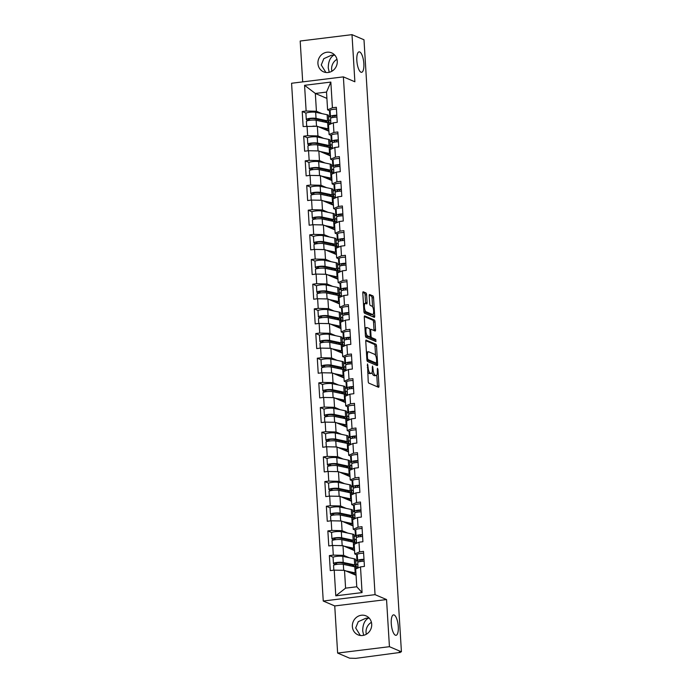 <?xml version="1.0" encoding="UTF-8"?>
<svg xmlns="http://www.w3.org/2000/svg" width="693" height="693" viewBox="0 0 693 693"><rect width="100%" height="100%" fill="white"/><g stroke="black" fill="none" stroke-linecap="round" stroke-linejoin="round"><path stroke-width="1.04" d="M369.282 618.217L368.252 618.165C364.579 620.426 362.734 624.696 362.716 630.968L363.678 635.299M394.161 614.977A10.3 3.352 -97 0 1 398.206 625.64A10.3 3.352 -97 0 1 396.032 635.316A10.3 3.352 -97 0 1 395.4 635.212A10.3 3.352 -97 0 1 391.346 624.549A10.3 3.352 -97 0 1 393.52 614.873A10.3 3.352 -97 0 1 394.161 614.977M334.849 55.206L333.818 55.154C330.145 57.415 328.291 61.686 328.274 67.957L329.244 72.289M359.719 51.966A10.3 3.352 -97 0 1 363.773 62.63A10.3 3.352 -97 0 1 361.599 72.306A10.3 3.352 -97 0 1 360.958 72.202A10.3 3.352 -97 0 1 356.912 61.538A10.3 3.352 -97 0 1 359.087 51.862A10.3 3.352 -97 0 1 359.719 51.966M367.507 363.946L368.208 381.367A1.577 0.511 83 0 0 368.841 383.142L378.517 387.274A1.577 0.511 83 0 0 378.612 387.292A1.577 0.511 83 0 0 378.958 385.949L377.954 369.456L377.442 368.2L377.33 371.266A5.059 1.646 83 0 1 376.23 375.554A5.059 1.646 83 0 1 375.909 375.502L375.104 375.164A5.059 1.646 83 0 1 373.085 369.456L372.505 366.077L372.332 369.135A5.059 1.646 83 0 1 371.231 373.423A5.059 1.646 83 0 1 370.911 373.371L370.105 373.025A5.059 1.646 83 0 1 368.087 367.325L367.507 363.946M325.909 72.47L321.266 64.969L323.804 58.671L331.384 55.275L334.572 54.903M337.257 61.166A10.3 9.572 113.1 0 1 323.553 71.829A10.3 9.572 113.1 0 1 317.931 63.539A10.3 9.572 113.1 0 1 331.635 52.876A10.3 9.572 113.1 0 1 337.257 61.166M360.343 635.481L355.7 627.979L358.246 621.682L365.817 618.286L369.005 617.913M371.699 624.176A10.3 9.572 113.1 0 1 357.986 634.84A10.3 9.572 113.1 0 1 352.365 626.55A10.3 9.572 113.1 0 1 366.069 615.886A10.3 9.572 113.1 0 1 371.699 624.176M331.895 71.232A10.3 9.572 113.1 0 1 331.618 69.387A10.3 9.572 113.1 0 1 336.98 59.312M366.328 634.242A10.3 9.572 113.1 0 1 366.051 632.397A10.3 9.572 113.1 0 1 371.413 622.331M366.597 294.733A1.577 0.511 83 0 0 365.965 292.948L363.253 291.788A1.577 0.511 83 0 0 363.158 291.77A1.577 0.511 83 0 0 362.811 293.113L363.929 311.434A1.577 0.511 83 0 0 364.561 313.21L374.237 317.342A1.577 0.511 83 0 0 374.333 317.359A1.577 0.511 83 0 0 374.679 316.017L373.562 297.704A1.577 0.511 83 0 0 372.929 295.92L369.646 294.516A1.577 0.511 83 0 0 369.551 294.508A1.577 0.511 83 0 0 369.204 295.842L369.69 303.681A1.577 0.511 83 0 0 370.322 305.466L371.942 306.159A4.227 1.377 83 0 1 373.605 310.533A4.227 1.377 83 0 1 372.713 314.501A4.227 1.377 83 0 1 372.453 314.466L366.086 311.746A4.227 1.377 83 0 1 364.423 307.371A4.227 1.377 83 0 1 365.315 303.395A4.227 1.377 83 0 1 365.575 303.439L366.64 303.889A1.577 0.511 83 0 0 366.736 303.906A1.577 0.511 83 0 0 367.082 302.572L366.597 294.733L365.09 294.915A1.577 0.511 83 0 0 364.457 293.13L362.829 292.437M386.547 599.558L334.745 605.942L337.63 653.066L389.431 646.69L386.547 599.558L375.052 594.655L343.381 76.871L354.877 81.783L352.001 34.65L363.99 39.77L401.42 651.801L399.159 652.087L400.034 652.46L400.008 651.983M389.431 646.69L401.42 651.801M366.207 340.064A1.577 0.511 83 0 0 366.112 340.055A1.577 0.511 83 0 0 365.765 341.389L366.883 359.71A1.577 0.511 83 0 0 367.515 361.486L377.191 365.618A1.577 0.511 83 0 0 377.287 365.635A1.577 0.511 83 0 0 377.633 364.293L376.516 345.98A1.577 0.511 83 0 0 375.883 344.196L366.017 340.09M365.41 335.568L364.284 317.255A1.577 0.511 83 0 1 364.631 315.913A1.577 0.511 83 0 1 364.735 315.93L374.402 320.053A1.577 0.511 83 0 1 375.034 321.838L375.519 329.677A1.577 0.511 83 0 1 375.173 331.02A1.577 0.511 83 0 1 375.078 331.003L371.153 329.331A1.577 0.511 83 0 0 371.05 329.314A1.577 0.511 83 0 0 370.712 330.648L371.024 335.854A1.577 0.511 83 0 0 371.656 337.63L375.745 339.379L375.944 341.562L366.043 337.352A1.577 0.511 83 0 1 365.41 335.568M330.63 119.439L330.726 123.371M332.146 144.109L332.242 148.042M333.654 168.78L333.749 172.713M335.161 193.451L335.256 197.384M336.668 218.122L336.763 222.055M338.175 242.793L338.271 246.725M339.691 267.472L339.787 271.396M341.199 292.143L341.294 296.067M342.706 316.814L342.801 320.738M344.213 341.484L344.308 345.409M345.72 366.155L345.816 370.079M347.236 390.826L347.332 394.75M348.744 415.497L348.839 419.421M350.251 440.168L350.346 444.092M351.758 464.838L351.853 468.763M353.265 489.509L353.361 493.442M354.773 514.18L354.868 518.113M356.289 538.851L356.384 542.784M375.052 594.655L323.25 601.03L291.58 83.255L343.381 76.871M306.072 113.15L302.209 111.504L303.127 126.524L317.342 126.282L328.906 131.211M302.209 111.504L306.133 111.019L304.565 85.317L330.838 82.077L332.415 107.779L336.339 107.294L337.257 122.323L333.333 122.808L333.922 132.45L337.846 131.965L338.773 146.994L334.84 147.479L335.429 157.12L339.362 156.635L340.28 171.665L336.348 172.15L336.945 181.791L340.869 181.306L341.788 196.336L337.863 196.821L338.453 206.462L342.377 205.986L343.295 221.006L339.371 221.491L339.96 231.133L343.884 230.656L344.802 245.677L340.878 246.162L341.467 255.804L345.391 255.327L346.309 270.348L342.385 270.833L342.974 280.483L346.907 279.998L347.825 295.019L343.893 295.504L344.482 305.154L348.414 304.669L349.333 319.69L345.409 320.175L345.998 329.825L349.922 329.34L350.84 344.36L346.916 344.845L347.505 354.495L351.429 354.01L352.347 369.031L348.423 369.516L349.012 379.166L352.936 378.681L353.854 393.702L349.93 394.187L350.519 403.837L354.452 403.352L355.37 418.373L351.438 418.858L352.027 428.508L355.959 428.023L356.878 443.044L352.954 443.529L353.543 453.179L357.467 452.694L358.385 467.714L354.461 468.199L355.05 477.849L358.974 477.364L359.892 492.394L355.968 492.87L356.557 502.52L360.481 502.035L361.399 517.065L357.475 517.541L358.064 527.191L361.997 526.706L362.915 541.735L358.983 542.212L359.572 551.862L363.504 551.377L364.423 566.406L360.499 566.891L362.067 592.584L335.784 595.824L334.217 570.122L344.508 570.365L356.063 575.294M333.229 557.233L329.366 555.587L330.284 570.608L334.217 570.122M329.366 555.587L333.298 555.102L332.709 545.452L342.992 545.694L354.556 550.623M331.722 532.562L327.858 530.907L328.777 545.937L332.709 545.452M327.858 530.907L331.782 530.431L331.193 520.781L341.484 521.015L353.049 525.952M330.214 507.891L326.351 506.236L327.269 521.266L331.193 520.781M326.351 506.236L330.275 505.76L329.686 496.11L339.977 496.344L351.542 501.282M328.707 483.22L324.844 481.566L325.762 496.595L329.686 496.11M324.844 481.566L328.768 481.089L328.179 471.439L338.47 471.673L350.034 476.611M327.191 458.549L323.336 456.895L324.255 471.924L328.179 471.439M323.336 456.895L327.261 456.41L326.672 446.768L336.963 447.002L348.518 451.94M325.684 433.879L321.821 432.224L322.739 447.254L326.672 446.768M321.821 432.224L325.753 431.739L325.164 422.098L335.447 422.332L347.011 427.269M324.177 409.199L320.313 407.553L321.231 422.583L325.164 422.098M320.313 407.553L324.237 407.068L323.648 397.427L333.939 397.661L345.504 402.598M322.669 384.528L318.806 382.882L319.724 397.912L323.648 397.427M318.806 382.882L322.73 382.397L322.141 372.756L332.432 372.99L343.997 377.928M321.162 359.858L317.299 358.212L318.217 373.232L322.141 372.756M317.299 358.212L321.223 357.727L320.634 348.085L330.925 348.319L342.489 353.257M319.646 335.187L315.791 333.541L316.71 348.562L320.634 348.085M315.791 333.541L319.716 333.056L319.126 323.414L329.418 323.648L340.973 328.586M318.139 310.516L314.276 308.87L315.194 323.891L319.126 323.414M314.276 308.87L318.208 308.385L317.619 298.735L327.902 298.978L339.466 303.915M316.632 285.845L312.768 284.199L313.686 299.22L317.619 298.735M312.768 284.199L316.701 283.714L316.103 274.064L326.394 274.307L337.959 279.244M315.124 261.174L311.261 259.529L312.179 274.549L316.103 274.064M311.261 259.529L315.185 259.043L314.596 249.393L324.887 249.636L336.451 254.565M313.617 236.504L309.754 234.858L310.672 249.878L314.596 249.393M309.754 234.858L313.678 234.373L313.089 224.723L323.38 224.965L334.944 229.894M312.101 211.833L308.246 210.187L309.165 225.208L313.089 224.723M308.246 210.187L312.171 209.702L311.581 200.052L321.873 200.294L333.428 205.223M310.594 187.162L306.73 185.516L307.649 200.537L311.581 200.052M306.73 185.516L310.663 185.031L310.074 175.381L320.357 175.624L331.921 180.552M309.087 162.491L305.223 160.845L306.141 175.866L310.074 175.381M305.223 160.845L309.156 160.36L308.558 150.71L318.849 150.953L330.414 155.882M307.579 137.82L303.716 136.174L304.634 151.195L308.558 150.71M303.716 136.174L307.64 135.689L307.051 126.039M331.626 135.62L329.106 134.546L328.517 124.905L333.333 122.808M317.342 126.282L317.931 135.923L323.553 138.323M330.007 141.077L331.349 141.649L330.959 135.343M332.198 141.545L331.349 141.649M329.106 134.546L333.922 132.45M307.64 135.689L317.931 135.923M333.134 160.291L330.622 159.217L330.024 149.575L334.84 147.479M318.849 150.953L319.438 160.594L325.06 162.994M331.523 165.748L332.857 166.32L332.467 160.014M333.705 166.216L332.857 166.32M330.622 159.217L335.429 157.12M309.156 160.36L319.438 160.594M334.641 184.962L332.129 183.896L331.54 174.246L336.348 172.15M320.357 175.624L320.954 185.265L326.568 187.664M333.03 190.419L334.364 190.991L333.983 184.684M335.213 190.887L334.364 190.991M332.129 183.896L336.945 181.791M310.663 185.031L320.954 185.265M336.148 209.632L333.636 208.567L333.047 198.917L337.863 196.821M321.873 200.294L322.462 209.936L328.075 212.335M334.537 215.09L335.871 215.662L335.49 209.355M336.72 215.558L335.871 215.662M333.636 208.567L338.453 206.462M312.171 209.702L322.462 209.936M337.656 234.303L335.143 233.238L334.554 223.588L339.371 221.491M323.38 224.965L323.969 234.615L329.582 237.006M336.044 239.761L337.387 240.332L336.997 234.026M338.236 240.228L337.387 240.332M335.143 233.238L339.96 231.133M313.678 234.373L323.969 234.615M339.172 258.983L336.651 257.909L336.062 248.259L340.878 246.162M324.887 249.636L325.476 259.286L331.098 261.677M337.552 264.44L338.894 265.003L338.505 258.697M339.743 264.899L338.894 265.003M336.651 257.909L341.467 255.804M315.185 259.043L325.476 259.286M340.679 283.654L338.167 282.579L337.569 272.929L342.385 270.833M326.394 274.307L326.983 283.957L332.605 286.348M339.068 289.111L340.402 289.674L340.012 283.368M341.251 289.57L340.402 289.674M338.167 282.579L342.974 280.483M316.701 283.714L326.983 283.957M342.186 308.324L339.674 307.25L339.085 297.6L343.893 295.504M327.902 298.978L328.499 308.628L334.113 311.018M340.575 313.782L341.909 314.353L341.528 308.038M342.758 314.241L341.909 314.353M339.674 307.25L344.482 305.154M318.208 308.385L328.499 308.628M343.693 332.995L341.181 331.921L340.592 322.271L345.409 320.175M329.418 323.648L330.007 333.298L335.62 335.689M342.082 338.453L343.416 339.024L343.035 332.709M344.265 338.912L343.416 339.024M341.181 331.921L345.998 329.825M319.716 333.056L330.007 333.298M345.201 357.666L342.689 356.592L342.099 346.942L346.916 344.845M330.925 348.319L331.514 357.969L337.127 360.369M343.589 363.123L344.923 363.695L344.542 357.38M345.781 363.591L344.923 363.695M342.689 356.592L347.505 354.495M321.223 357.727L331.514 357.969M346.717 382.337L344.196 381.263L343.607 371.613L348.423 369.516M332.432 372.99L333.021 382.64L338.643 385.039M345.097 387.794L346.439 388.366L346.05 382.051M347.288 388.262L346.439 388.366M344.196 381.263L349.012 379.166M322.73 382.397L333.021 382.64M348.224 407.008L345.712 405.933L345.114 396.283L349.93 394.187M333.939 397.661L334.528 407.311L340.15 409.71M346.613 412.465L347.947 413.037L347.557 406.722M348.796 412.933L347.947 413.037M345.712 405.933L350.519 403.837M324.237 407.068L334.528 407.311M349.731 431.678L347.219 430.604L346.63 420.954L351.438 418.858M335.447 422.332L336.036 431.982L341.658 434.381M348.12 437.136L349.454 437.707L349.073 431.392M350.303 437.604L349.454 437.707M347.219 430.604L352.027 428.508M325.753 431.739L336.036 431.982M351.238 456.349L348.726 455.275L348.137 445.625L352.954 443.529M336.963 447.002L337.552 456.652L343.165 459.052M349.627 461.807L350.961 462.378L350.58 456.063M351.81 462.274L350.961 462.378M348.726 455.275L353.543 453.179M327.261 456.41L337.552 456.652M352.746 481.02L350.234 479.946L349.644 470.304L354.461 468.199M338.47 471.673L339.059 481.323L344.672 483.723M351.134 486.477L352.468 487.049L352.087 480.734M353.326 486.945L352.468 487.049M350.234 479.946L355.05 477.849M328.768 481.089L339.059 481.323M354.262 505.691L351.741 504.617L351.152 494.975L355.968 492.87M339.977 496.344L340.566 505.994L346.188 508.393M352.642 511.148L353.984 511.72L353.595 505.405M354.833 511.616L353.984 511.72M351.741 504.617L356.557 502.52M330.275 505.76L340.566 505.994M355.769 530.362L353.248 529.287L352.659 519.646L357.475 517.541M341.484 521.015L342.073 530.665L347.695 533.064M354.149 535.819L355.492 536.391L355.102 530.084M356.341 536.287L355.492 536.391M353.248 529.287L358.064 527.191M331.782 530.431L342.073 530.665M357.276 555.032L354.764 553.958L354.175 544.317L358.983 542.212M342.992 545.694L343.581 555.336L349.203 557.735M355.665 560.49L356.999 561.061L356.609 554.755M357.848 560.958L356.999 561.061M354.764 553.958L359.572 551.862M333.298 555.102L343.581 555.336M337.63 653.066L349.618 658.185L355.847 658.35L400.034 652.46M357.796 563.522L357.891 567.454M344.508 570.365L345.59 588.149L356.765 586.78L355.682 568.988L360.499 566.891M356.765 586.78L362.067 592.584M335.784 595.824L345.59 588.149M352.001 34.65L300.19 41.026L302.694 81.887M334.745 605.942L323.25 601.03M330.111 110.949L327.598 109.875L326.516 92.082L315.332 93.46L316.424 111.252L322.037 113.652M326.897 98.397L315.332 93.46L304.565 85.317M328.499 116.407L329.842 116.978L329.452 110.672M330.691 116.874L329.842 116.978M327.598 109.875L332.415 107.779M326.516 92.082L330.838 82.077M306.133 111.019L316.424 111.252M357.718 564.648L356.15 563.981M356.211 539.977L354.643 539.31M354.703 515.306L353.135 514.639M353.196 490.635L351.628 489.968M351.68 465.965L350.121 465.298M350.173 441.294L348.614 440.627M348.666 416.623L347.098 415.956M347.158 391.952L345.59 391.285M345.651 367.281L344.083 366.614M344.135 342.611L342.576 341.944M342.628 317.94L341.069 317.273M341.121 293.269L339.553 292.602M339.613 268.598L338.045 267.922M338.106 243.919L336.538 243.252M336.59 219.248L335.031 218.581M335.083 194.577L333.524 193.91M333.576 169.906L332.008 169.239M332.068 145.235L330.5 144.568M330.561 120.565L328.993 119.898M367.645 372.072A5.059 1.646 83 0 0 368.598 373.215L370.105 373.025M371.231 373.423L369.716 373.605A5.059 1.646 83 0 1 369.404 373.553L368.598 373.215M372.02 372.496A5.059 1.646 83 0 0 373.596 375.346L375.104 375.164M376.23 375.554L374.714 375.736A5.059 1.646 83 0 1 374.402 375.693L373.596 375.346M377.434 386.815A1.577 0.511 83 0 0 377.451 386.14L376.775 375.138M375.571 355.457L375 346.162A1.577 0.511 83 0 0 374.367 344.386L365.783 340.713M376.108 365.159A1.577 0.511 83 0 0 376.126 364.483L376.048 363.262M367.533 358.324L367.974 359.572L376.464 363.193L376.637 360.014A5.059 1.646 83 0 0 374.618 354.314L368.815 351.836A5.059 1.646 83 0 0 368.494 351.784A5.059 1.646 83 0 0 367.394 356.072L367.533 358.324L366.805 358.411M375.086 363.366L366.909 359.944M368.494 351.784L366.987 351.975A5.059 1.646 83 0 0 366.441 352.39M364.301 316.58L372.895 320.244L374.402 320.053M373.995 330.535A1.577 0.511 83 0 0 374.003 329.868L373.527 322.028A1.577 0.511 83 0 0 372.895 320.244M369.646 336.902A1.577 0.511 83 0 0 370.149 337.82L374.237 339.561L375.745 339.379M374.679 341.043L374.237 339.561M367.082 327.59A4.227 1.377 83 0 0 366.814 327.546A4.227 1.377 83 0 0 365.93 331.523A4.227 1.377 83 0 0 367.585 335.897L369.828 336.85A1.577 0.511 83 0 0 369.932 336.867A1.577 0.511 83 0 0 370.27 335.533L369.958 330.327A1.577 0.511 83 0 0 369.326 328.551L367.082 327.59M366.814 327.546L365.306 327.737A4.227 1.377 83 0 0 364.942 327.954M365.393 335.343A4.227 1.377 83 0 0 366.077 336.079L367.585 335.897M368.511 337.015A1.577 0.511 83 0 1 368.416 337.058A1.577 0.511 83 0 1 368.321 337.041L366.077 336.079M365.558 303.43A1.577 0.511 83 0 0 365.566 302.754L365.09 294.915M365.315 303.395L363.808 303.586A4.227 1.377 83 0 0 363.461 303.777M363.92 311.244A4.227 1.377 83 0 0 364.57 311.928L366.086 311.746M372.713 314.501L371.205 314.691A4.227 1.377 83 0 1 370.946 314.648L364.57 311.928M372.6 306.843L372.054 297.886A1.577 0.511 83 0 0 371.422 296.102L369.222 295.166M373.155 316.883A1.577 0.511 83 0 0 373.172 316.207L373.059 314.31M352.824 566.389A5.951 1.048 176.5 0 0 353.889 565.713A5.951 1.048 176.5 0 0 353.534 565.393A5.951 1.048 176.5 0 0 352.928 565.219L341.45 562.768A3.222 0.563 176.5 0 0 337.82 562.751A3.222 0.563 176.5 0 0 335.542 563.435A3.222 0.563 176.5 0 0 335.733 563.608L337.378 564.327M335.464 564.622L333.766 563.851A5.31 0.936 -3.5 0 1 333.446 563.565L333.073 557.475A5.31 0.936 -3.5 0 1 336.85 556.349A5.31 0.936 -3.5 0 1 342.827 556.375L354.314 558.827A8.047 1.412 -3.5 0 1 355.119 559.06A8.047 1.412 -3.5 0 1 355.604 559.502L355.977 565.592A8.047 1.412 -3.5 0 1 354.149 566.614L353.681 566.571M333.446 563.565A5.31 0.936 -3.5 0 1 337.222 562.43A5.31 0.936 -3.5 0 1 343.2 562.465L354.686 564.908A8.047 1.412 -3.5 0 1 355.492 565.15A8.047 1.412 -3.5 0 1 355.977 565.592M353.647 574.263A5.951 1.048 176.5 0 0 354.374 573.7A5.951 1.048 176.5 0 0 354.019 573.38A5.951 1.048 176.5 0 0 353.421 573.198L348.908 572.245M333.853 570.166L333.567 565.462A5.31 0.936 -3.5 0 1 337.335 564.336A5.31 0.936 -3.5 0 1 343.321 564.362L354.799 566.813A8.047 1.412 -3.5 0 1 355.613 567.047A8.047 1.412 -3.5 0 1 356.089 567.489L356.167 568.771M355.994 574.099A8.047 1.412 -3.5 0 1 354.634 574.601L354.374 574.575M349.87 564.561L349.939 565.774M339.96 570.252A5.31 0.936 -3.5 0 1 342.81 570.322M345.738 570.893L355.171 572.894A8.047 1.412 -3.5 0 1 355.933 573.12M352.945 573.102L352.997 573.986M355.587 566.06L355.648 567.065M355.83 563.184L356.323 566.787L358.038 567.515M352.451 565.116L352.529 566.328M363.99 559.286A5.31 0.936 176.5 0 0 357.614 560.585A5.31 0.936 176.5 0 0 357.657 560.689L358.55 561.928M363.617 553.196A5.31 0.936 176.5 0 0 357.241 554.495L357.614 560.585M360.429 561.503L359.728 560.516A3.222 0.563 -3.5 0 1 359.702 560.455A3.222 0.563 -3.5 0 1 364.007 559.667M364.102 561.183A5.31 0.936 176.5 0 0 357.735 562.482L358.064 567.948M351.316 541.718A5.951 1.048 176.5 0 0 352.373 541.042A5.951 1.048 176.5 0 0 352.018 540.722A5.951 1.048 176.5 0 0 351.42 540.54L339.942 538.097A3.222 0.563 176.5 0 0 336.313 538.08A3.222 0.563 176.5 0 0 334.026 538.764A3.222 0.563 176.5 0 0 334.225 538.937L335.871 539.656M333.948 539.951L332.259 539.18A5.31 0.936 -3.5 0 1 331.938 538.894L331.566 532.804A5.31 0.936 -3.5 0 1 335.343 531.678A5.31 0.936 -3.5 0 1 341.32 531.704L352.806 534.156A8.047 1.412 -3.5 0 1 353.612 534.39A8.047 1.412 -3.5 0 1 354.097 534.831L354.461 540.921A8.047 1.412 -3.5 0 1 352.642 541.943L352.165 541.9M331.938 538.894A5.31 0.936 -3.5 0 1 335.715 537.759A5.31 0.936 -3.5 0 1 341.692 537.794L353.179 540.237A8.047 1.412 -3.5 0 1 353.984 540.479A8.047 1.412 -3.5 0 1 354.461 540.921M352.131 549.592A5.951 1.048 176.5 0 0 352.867 549.029A5.951 1.048 176.5 0 0 352.512 548.709A5.951 1.048 176.5 0 0 351.914 548.527L347.401 547.574M332.345 545.495L332.06 540.791A5.31 0.936 -3.5 0 1 335.828 539.656A5.31 0.936 -3.5 0 1 341.805 539.691L353.291 542.134A8.047 1.412 -3.5 0 1 354.097 542.376A8.047 1.412 -3.5 0 1 354.582 542.818L354.66 544.1M354.487 549.428A8.047 1.412 -3.5 0 1 353.127 549.921L352.867 549.904M348.354 539.89L348.432 541.103M338.444 545.582A5.31 0.936 -3.5 0 1 341.303 545.651M344.23 546.223L353.664 548.224A8.047 1.412 -3.5 0 1 354.426 548.449M351.429 548.432L351.49 549.315M354.08 541.389L354.14 542.394M354.322 538.513L354.816 542.117L356.531 542.844M350.944 540.445L351.022 541.657M349.809 517.047A5.951 1.048 176.5 0 0 350.866 516.372A5.951 1.048 176.5 0 0 350.511 516.051A5.951 1.048 176.5 0 0 349.913 515.869L338.427 513.426A3.222 0.563 176.5 0 0 334.806 513.409A3.222 0.563 176.5 0 0 332.519 514.093A3.222 0.563 176.5 0 0 332.709 514.267L334.364 514.986M332.441 515.28L330.752 514.509A5.31 0.936 -3.5 0 1 330.431 514.223L330.059 508.134A5.31 0.936 -3.5 0 1 333.835 506.999A5.31 0.936 -3.5 0 1 339.813 507.033L351.299 509.476A8.047 1.412 -3.5 0 1 352.105 509.719A8.047 1.412 -3.5 0 1 352.581 510.161L352.954 516.25A8.047 1.412 -3.5 0 1 351.134 517.264L350.658 517.229M330.431 514.223A5.31 0.936 -3.5 0 1 334.208 513.089A5.31 0.936 -3.5 0 1 340.185 513.123L351.663 515.566A8.047 1.412 -3.5 0 1 352.477 515.809A8.047 1.412 -3.5 0 1 352.954 516.25M350.623 524.922A5.951 1.048 176.5 0 0 351.36 524.358A5.951 1.048 176.5 0 0 351.004 524.038A5.951 1.048 176.5 0 0 350.398 523.856L345.894 522.894M330.838 520.824L330.544 516.12A5.31 0.936 -3.5 0 1 334.321 514.986A5.31 0.936 -3.5 0 1 340.298 515.02L351.784 517.463A8.047 1.412 -3.5 0 1 352.59 517.706A8.047 1.412 -3.5 0 1 353.075 518.147L353.153 519.429M352.971 524.757A8.047 1.412 -3.5 0 1 351.62 525.251L351.36 525.233M346.846 515.22L346.924 516.432M336.937 520.911A5.31 0.936 -3.5 0 1 339.795 520.98M342.723 521.543L352.157 523.553A8.047 1.412 -3.5 0 1 352.919 523.778M349.922 523.761L349.974 524.644M352.572 516.718L352.633 517.723M352.806 513.842L353.309 517.446L355.024 518.173M349.437 515.774L349.506 516.987M348.293 492.376A5.951 1.048 176.5 0 0 349.359 491.701A5.951 1.048 176.5 0 0 349.003 491.38A5.951 1.048 176.5 0 0 348.406 491.198L336.919 488.756A3.222 0.563 176.5 0 0 333.298 488.738A3.222 0.563 176.5 0 0 331.011 489.423A3.222 0.563 176.5 0 0 331.202 489.596L332.848 490.315M330.933 490.609L329.236 489.838A5.31 0.936 -3.5 0 1 328.924 489.544L328.551 483.463A5.31 0.936 -3.5 0 1 332.319 482.328A5.31 0.936 -3.5 0 1 338.305 482.363L349.783 484.805A8.047 1.412 -3.5 0 1 350.597 485.048A8.047 1.412 -3.5 0 1 351.074 485.49L351.446 491.571A8.047 1.412 -3.5 0 1 349.627 492.593L349.151 492.558M328.924 489.544A5.31 0.936 -3.5 0 1 332.692 488.418A5.31 0.936 -3.5 0 1 338.678 488.452L350.156 490.895A8.047 1.412 -3.5 0 1 350.97 491.138A8.047 1.412 -3.5 0 1 351.446 491.571M349.116 500.251A5.951 1.048 176.5 0 0 349.844 499.688A5.951 1.048 176.5 0 0 349.489 499.367A5.951 1.048 176.5 0 0 348.891 499.185L344.378 498.224M329.331 496.153L329.036 491.45A5.31 0.936 -3.5 0 1 332.813 490.315A5.31 0.936 -3.5 0 1 338.79 490.349L350.277 492.792A8.047 1.412 -3.5 0 1 351.082 493.035A8.047 1.412 -3.5 0 1 351.568 493.477L351.646 494.759M351.464 500.077A8.047 1.412 -3.5 0 1 350.112 500.58L349.852 500.563M345.339 490.549L345.417 491.761M335.429 496.24A5.31 0.936 -3.5 0 1 338.288 496.309M341.216 496.872L350.649 498.882A8.047 1.412 -3.5 0 1 351.403 499.099M348.414 499.09L348.466 499.974M351.065 492.047L351.126 493.052M351.299 489.171L351.801 492.766L353.508 493.503M347.929 491.103L347.999 492.307M346.786 467.706A5.951 1.048 176.5 0 0 347.851 467.03A5.951 1.048 176.5 0 0 347.496 466.71A5.951 1.048 176.5 0 0 346.898 466.528L335.412 464.085A3.222 0.563 176.5 0 0 331.791 464.067A3.222 0.563 176.5 0 0 329.504 464.752A3.222 0.563 176.5 0 0 329.695 464.925L331.341 465.644M329.426 465.939L327.728 465.168A5.31 0.936 -3.5 0 1 327.417 464.873L327.044 458.792A5.31 0.936 -3.5 0 1 330.812 457.657A5.31 0.936 -3.5 0 1 336.789 457.692L348.276 460.135A8.047 1.412 -3.5 0 1 349.081 460.377A8.047 1.412 -3.5 0 1 349.567 460.819L349.939 466.9A8.047 1.412 -3.5 0 1 348.111 467.922L347.643 467.888M327.417 464.873A5.31 0.936 -3.5 0 1 331.185 463.747A5.31 0.936 -3.5 0 1 337.162 463.782L348.648 466.224A8.047 1.412 -3.5 0 1 349.454 466.467A8.047 1.412 -3.5 0 1 349.939 466.9M347.609 475.58A5.951 1.048 176.5 0 0 348.336 475.017A5.951 1.048 176.5 0 0 347.981 474.696A5.951 1.048 176.5 0 0 347.384 474.514L342.87 473.553M327.815 471.483L327.529 466.779A5.31 0.936 -3.5 0 1 331.306 465.644A5.31 0.936 -3.5 0 1 337.283 465.679L348.77 468.121A8.047 1.412 -3.5 0 1 349.575 468.364A8.047 1.412 -3.5 0 1 350.052 468.806L350.13 470.088M349.956 475.407A8.047 1.412 -3.5 0 1 348.605 475.909L348.336 475.892M343.832 465.878L343.901 467.091M333.922 471.569A5.31 0.936 -3.5 0 1 336.772 471.638M339.709 472.202L349.142 474.211A8.047 1.412 -3.5 0 1 349.896 474.428M346.907 474.41L346.959 475.303M349.549 467.377L349.61 468.381M349.792 464.501L350.286 468.096L352.001 468.832M346.413 466.432L346.491 467.636M345.279 443.035A5.951 1.048 176.5 0 0 346.344 442.359A5.951 1.048 176.5 0 0 345.989 442.039A5.951 1.048 176.5 0 0 345.391 441.857L333.905 439.414A3.222 0.563 176.5 0 0 330.275 439.397A3.222 0.563 176.5 0 0 327.997 440.081A3.222 0.563 176.5 0 0 328.187 440.254L329.833 440.973M327.919 441.268L326.221 440.497A5.31 0.936 -3.5 0 1 325.909 440.202L325.537 434.121A5.31 0.936 -3.5 0 1 329.305 432.986A5.31 0.936 -3.5 0 1 335.282 433.021L346.769 435.464A8.047 1.412 -3.5 0 1 347.574 435.706A8.047 1.412 -3.5 0 1 348.059 436.14L348.432 442.229A8.047 1.412 -3.5 0 1 346.604 443.251L346.136 443.217M325.909 440.202A5.31 0.936 -3.5 0 1 329.677 439.076A5.31 0.936 -3.5 0 1 335.655 439.111L347.141 441.554A8.047 1.412 -3.5 0 1 347.947 441.796A8.047 1.412 -3.5 0 1 348.432 442.229M346.102 450.909A5.951 1.048 176.5 0 0 346.829 450.346A5.951 1.048 176.5 0 0 346.474 450.026A5.951 1.048 176.5 0 0 345.876 449.844L341.363 448.882M326.308 446.812L326.022 442.099A5.31 0.936 -3.5 0 1 329.79 440.973A5.31 0.936 -3.5 0 1 335.776 441.008L347.254 443.451A8.047 1.412 -3.5 0 1 348.068 443.693A8.047 1.412 -3.5 0 1 348.544 444.126L348.622 445.417M348.449 450.736A8.047 1.412 -3.5 0 1 347.098 451.238L346.829 451.221M342.325 441.207L342.394 442.42M332.415 446.898A5.31 0.936 -3.5 0 1 335.265 446.968M338.193 447.531L347.626 449.54A8.047 1.412 -3.5 0 1 348.388 449.757M345.4 449.74L345.452 450.632M348.042 442.706L348.103 443.711M348.284 439.83L348.778 443.425L350.493 444.161M344.906 441.753L344.984 442.966M362.474 534.615A5.31 0.936 176.5 0 0 356.107 535.914A5.31 0.936 176.5 0 0 356.141 536.018L357.042 537.257M362.101 528.525A5.31 0.936 176.5 0 0 355.734 529.824L356.107 535.914M358.922 536.832L358.22 535.845A3.222 0.563 -3.5 0 1 358.194 535.784A3.222 0.563 -3.5 0 1 362.5 534.996M362.595 536.512A5.31 0.936 176.5 0 0 356.219 537.811L356.557 543.277M360.966 509.944A5.31 0.936 176.5 0 0 354.599 511.243A5.31 0.936 176.5 0 0 354.634 511.347L355.526 512.586M360.594 503.854A5.31 0.936 176.5 0 0 354.227 505.154L354.599 511.243M357.415 512.153L356.713 511.174A3.222 0.563 -3.5 0 1 356.687 511.113A3.222 0.563 -3.5 0 1 360.992 510.325M361.088 511.841A5.31 0.936 176.5 0 0 354.712 513.141L355.05 518.607M359.459 485.273A5.31 0.936 176.5 0 0 353.092 486.573A5.31 0.936 176.5 0 0 353.127 486.677L354.019 487.915M359.087 479.184A5.31 0.936 176.5 0 0 352.72 480.483L353.092 486.573M355.907 487.482L355.197 486.503A3.222 0.563 -3.5 0 1 355.18 486.443A3.222 0.563 -3.5 0 1 359.485 485.654M359.572 487.17A5.31 0.936 176.5 0 0 353.205 488.47L353.543 493.936M357.952 460.602A5.31 0.936 176.5 0 0 351.576 461.902A5.31 0.936 176.5 0 0 351.62 462.006L352.512 463.245M357.579 454.513A5.31 0.936 176.5 0 0 351.204 455.812L351.576 461.902M354.4 462.811L353.69 461.833A3.222 0.563 -3.5 0 1 353.664 461.772A3.222 0.563 -3.5 0 1 357.969 460.984M358.064 462.5A5.31 0.936 176.5 0 0 351.697 463.799L352.027 469.256M356.445 435.932A5.31 0.936 176.5 0 0 350.069 437.231A5.31 0.936 176.5 0 0 350.112 437.326L351.004 438.574M356.072 429.842A5.31 0.936 176.5 0 0 349.696 431.141L350.069 437.231M352.884 438.141L352.183 437.162A3.222 0.563 -3.5 0 1 352.157 437.101A3.222 0.563 -3.5 0 1 356.462 436.304M356.557 437.829A5.31 0.936 176.5 0 0 350.19 439.128L350.519 444.585M343.771 418.364A5.951 1.048 176.5 0 0 344.828 417.688A5.951 1.048 176.5 0 0 344.473 417.368A5.951 1.048 176.5 0 0 343.875 417.186L332.397 414.743A3.222 0.563 176.5 0 0 328.768 414.726A3.222 0.563 176.5 0 0 326.481 415.41A3.222 0.563 176.5 0 0 326.68 415.583L328.326 416.302M326.412 416.597L324.714 415.826A5.31 0.936 -3.5 0 1 324.393 415.531L324.021 409.442A5.31 0.936 -3.5 0 1 327.798 408.316A5.31 0.936 -3.5 0 1 333.775 408.35L345.261 410.793A8.047 1.412 -3.5 0 1 346.067 411.036A8.047 1.412 -3.5 0 1 346.552 411.469L346.924 417.558A8.047 1.412 -3.5 0 1 345.097 418.581L344.62 418.546M324.393 415.531A5.31 0.936 -3.5 0 1 328.17 414.405A5.31 0.936 -3.5 0 1 334.147 414.44L345.634 416.883A8.047 1.412 -3.5 0 1 346.439 417.125A8.047 1.412 -3.5 0 1 346.924 417.558M344.586 426.23A5.951 1.048 176.5 0 0 345.322 425.675A5.951 1.048 176.5 0 0 344.967 425.355A5.951 1.048 176.5 0 0 344.369 425.173L339.856 424.211M324.8 422.141L324.515 417.429A5.31 0.936 -3.5 0 1 328.283 416.302A5.31 0.936 -3.5 0 1 334.26 416.337L345.746 418.78A8.047 1.412 -3.5 0 1 346.552 419.022A8.047 1.412 -3.5 0 1 347.037 419.456L347.115 420.746M346.942 426.065A8.047 1.412 -3.5 0 1 345.582 426.567L345.322 426.55M340.809 416.536L340.887 417.749M330.907 422.228A5.31 0.936 -3.5 0 1 333.757 422.297M336.685 422.86L346.119 424.87A8.047 1.412 -3.5 0 1 346.881 425.086M343.884 425.069L343.945 425.961M346.535 418.035L346.595 419.04M346.777 415.159L347.271 418.754L348.986 419.49M343.399 417.082L343.477 418.295M354.929 411.252A5.31 0.936 176.5 0 0 348.562 412.56A5.31 0.936 176.5 0 0 348.596 412.656L349.497 413.903M354.556 405.171A5.31 0.936 176.5 0 0 348.189 406.47L348.562 412.56M351.377 413.47L350.675 412.491A3.222 0.563 -3.5 0 1 350.649 412.43A3.222 0.563 -3.5 0 1 354.955 411.633M355.05 413.158A5.31 0.936 176.5 0 0 348.674 414.457L349.012 419.915M342.264 393.693A5.951 1.048 176.5 0 0 343.321 393.018A5.951 1.048 176.5 0 0 342.966 392.697A5.951 1.048 176.5 0 0 342.368 392.515L330.882 390.072A3.222 0.563 176.5 0 0 327.261 390.055A3.222 0.563 176.5 0 0 324.974 390.739A3.222 0.563 176.5 0 0 325.164 390.913L326.819 391.632M324.896 391.926L323.207 391.155A5.31 0.936 -3.5 0 1 322.886 390.861L322.514 384.771A5.31 0.936 -3.5 0 1 326.29 383.645A5.31 0.936 -3.5 0 1 332.268 383.679L343.754 386.122A8.047 1.412 -3.5 0 1 344.56 386.365A8.047 1.412 -3.5 0 1 345.036 386.798L345.409 392.888A8.047 1.412 -3.5 0 1 343.589 393.91L343.113 393.875M322.886 390.861A5.31 0.936 -3.5 0 1 326.663 389.735A5.31 0.936 -3.5 0 1 332.64 389.769L344.126 392.212A8.047 1.412 -3.5 0 1 344.932 392.455A8.047 1.412 -3.5 0 1 345.409 392.888M343.078 401.559A5.951 1.048 176.5 0 0 343.815 401.004A5.951 1.048 176.5 0 0 343.459 400.684A5.951 1.048 176.5 0 0 342.862 400.502L338.349 399.54M323.293 397.47L323.007 392.758A5.31 0.936 -3.5 0 1 326.775 391.632A5.31 0.936 -3.5 0 1 332.753 391.666L344.239 394.109A8.047 1.412 -3.5 0 1 345.045 394.352A8.047 1.412 -3.5 0 1 345.53 394.785L345.608 396.075M345.426 401.394A8.047 1.412 -3.5 0 1 344.075 401.897L343.815 401.879M339.301 391.866L339.379 393.078M329.392 397.557A5.31 0.936 -3.5 0 1 332.25 397.626M335.178 398.189L344.612 400.199A8.047 1.412 -3.5 0 1 345.374 400.415M342.377 400.398L342.429 401.29M345.027 393.364L345.088 394.369M345.261 390.488L345.764 394.083L347.479 394.819M341.892 392.411L341.961 393.624M353.421 386.581A5.31 0.936 176.5 0 0 347.054 387.889A5.31 0.936 176.5 0 0 347.089 387.985L347.981 389.232M353.049 380.5A5.31 0.936 176.5 0 0 346.682 381.8L347.054 387.889M349.87 388.799L349.168 387.82A3.222 0.563 -3.5 0 1 349.142 387.759A3.222 0.563 -3.5 0 1 353.447 386.963M353.543 388.478A5.31 0.936 176.5 0 0 347.167 389.787L347.505 395.244M340.748 369.014A5.951 1.048 176.5 0 0 341.814 368.347A5.951 1.048 176.5 0 0 341.458 368.018A5.951 1.048 176.5 0 0 340.861 367.844L329.374 365.402A3.222 0.563 176.5 0 0 325.753 365.384A3.222 0.563 176.5 0 0 323.466 366.06A3.222 0.563 176.5 0 0 323.657 366.242L325.303 366.961M323.388 367.255L321.699 366.484A5.31 0.936 -3.5 0 1 321.379 366.19L321.006 360.1A5.31 0.936 -3.5 0 1 324.774 358.974A5.31 0.936 -3.5 0 1 330.76 359.009L342.238 361.451A8.047 1.412 -3.5 0 1 343.052 361.694A8.047 1.412 -3.5 0 1 343.529 362.127L343.901 368.217A8.047 1.412 -3.5 0 1 342.082 369.239L341.606 369.196M321.379 366.19A5.31 0.936 -3.5 0 1 325.147 365.064A5.31 0.936 -3.5 0 1 331.133 365.098L342.611 367.541A8.047 1.412 -3.5 0 1 343.425 367.784A8.047 1.412 -3.5 0 1 343.901 368.217M341.571 376.888A5.951 1.048 176.5 0 0 342.299 376.334A5.951 1.048 176.5 0 0 341.944 376.004A5.951 1.048 176.5 0 0 341.346 375.831L336.833 374.87M321.786 372.799L321.491 368.087A5.31 0.936 -3.5 0 1 325.268 366.961A5.31 0.936 -3.5 0 1 331.245 366.995L342.732 369.438A8.047 1.412 -3.5 0 1 343.537 369.681A8.047 1.412 -3.5 0 1 344.023 370.114L344.1 371.405M343.919 376.723A8.047 1.412 -3.5 0 1 342.567 377.226L342.307 377.209M337.794 367.195L337.872 368.407M327.884 372.886A5.31 0.936 -3.5 0 1 330.743 372.955M333.671 373.518L343.104 375.528A8.047 1.412 -3.5 0 1 343.858 375.745M340.869 375.727L340.921 376.611M343.52 368.693L343.581 369.698M343.754 365.809L344.256 369.412L345.972 370.149M340.384 367.74L340.454 368.953M351.914 361.911A5.31 0.936 176.5 0 0 345.547 363.219A5.31 0.936 176.5 0 0 345.582 363.314L346.474 364.561M351.542 355.821A5.31 0.936 176.5 0 0 345.175 357.129L345.547 363.219M348.362 364.128L347.652 363.149A3.222 0.563 -3.5 0 1 347.635 363.089A3.222 0.563 -3.5 0 1 351.94 362.292M352.027 363.808A5.31 0.936 176.5 0 0 345.66 365.116L345.998 370.573M339.241 344.343A5.951 1.048 176.5 0 0 340.306 343.676A5.951 1.048 176.5 0 0 339.951 343.347A5.951 1.048 176.5 0 0 339.353 343.174L327.867 340.731A3.222 0.563 176.5 0 0 324.246 340.713A3.222 0.563 176.5 0 0 321.959 341.389A3.222 0.563 176.5 0 0 322.15 341.571L323.796 342.29M321.881 342.576L320.183 341.814A5.31 0.936 -3.5 0 1 319.871 341.519L319.499 335.429A5.31 0.936 -3.5 0 1 323.267 334.303A5.31 0.936 -3.5 0 1 329.244 334.338L340.731 336.781A8.047 1.412 -3.5 0 1 341.536 337.023A8.047 1.412 -3.5 0 1 342.021 337.456L342.394 343.546A8.047 1.412 -3.5 0 1 340.566 344.568L340.098 344.525M319.871 341.519A5.31 0.936 -3.5 0 1 323.64 340.393A5.31 0.936 -3.5 0 1 329.617 340.428L341.103 342.87A8.047 1.412 -3.5 0 1 341.909 343.113A8.047 1.412 -3.5 0 1 342.394 343.546M340.064 352.217A5.951 1.048 176.5 0 0 340.791 351.663A5.951 1.048 176.5 0 0 340.436 351.334A5.951 1.048 176.5 0 0 339.839 351.16L335.325 350.199M320.27 348.129L319.984 343.416A5.31 0.936 -3.5 0 1 323.761 342.29A5.31 0.936 -3.5 0 1 329.738 342.325L341.225 344.767A8.047 1.412 -3.5 0 1 342.03 345.01A8.047 1.412 -3.5 0 1 342.507 345.443L342.585 346.734M342.411 352.053A8.047 1.412 -3.5 0 1 341.06 352.555L340.791 352.529M336.287 342.524L336.356 343.737M326.377 348.215A5.31 0.936 -3.5 0 1 329.236 348.284M332.164 348.848L341.597 350.857A8.047 1.412 -3.5 0 1 342.351 351.074M339.362 351.056L339.414 351.94M342.004 344.023L342.065 345.027M342.247 341.138L342.749 344.742L344.456 345.478M338.868 343.07L338.946 344.282M350.407 337.24A5.31 0.936 176.5 0 0 344.031 338.548A5.31 0.936 176.5 0 0 344.075 338.643L344.967 339.882M350.034 331.15A5.31 0.936 176.5 0 0 343.659 332.458L344.031 338.548M346.855 339.457L346.145 338.479A3.222 0.563 -3.5 0 1 346.119 338.418A3.222 0.563 -3.5 0 1 350.424 337.621M350.519 339.137A5.31 0.936 176.5 0 0 344.152 340.445L344.482 345.902M337.734 319.672A5.951 1.048 176.5 0 0 338.799 319.005A5.951 1.048 176.5 0 0 338.444 318.676A5.951 1.048 176.5 0 0 337.846 318.503L326.36 316.06A3.222 0.563 176.5 0 0 322.739 316.034A3.222 0.563 176.5 0 0 320.452 316.718A3.222 0.563 176.5 0 0 320.642 316.9L322.288 317.611M320.374 317.905L318.676 317.143A5.31 0.936 -3.5 0 1 318.364 316.848L317.992 310.759A5.31 0.936 -3.5 0 1 321.76 309.632A5.31 0.936 -3.5 0 1 327.737 309.667L339.224 312.11A8.047 1.412 -3.5 0 1 340.029 312.352A8.047 1.412 -3.5 0 1 340.514 312.786L340.887 318.875A8.047 1.412 -3.5 0 1 339.059 319.897L338.591 319.854M318.364 316.848A5.31 0.936 -3.5 0 1 322.132 315.722A5.31 0.936 -3.5 0 1 328.11 315.757L339.596 318.2A8.047 1.412 -3.5 0 1 340.402 318.433A8.047 1.412 -3.5 0 1 340.887 318.875M338.556 327.546A5.951 1.048 176.5 0 0 339.284 326.992A5.951 1.048 176.5 0 0 338.929 326.663A5.951 1.048 176.5 0 0 338.331 326.49L333.818 325.528M318.763 323.458L318.477 318.745A5.31 0.936 -3.5 0 1 322.245 317.619A5.31 0.936 -3.5 0 1 328.231 317.654L339.709 320.097A8.047 1.412 -3.5 0 1 340.523 320.339A8.047 1.412 -3.5 0 1 340.999 320.772L341.077 322.063M340.904 327.382A8.047 1.412 -3.5 0 1 339.553 327.884L339.284 327.858M334.78 317.853L334.849 319.066M324.87 323.544A5.31 0.936 -3.5 0 1 327.72 323.614M330.648 324.177L340.081 326.186A8.047 1.412 -3.5 0 1 340.843 326.403M337.855 326.386L337.907 327.269M340.497 319.352L340.558 320.357M340.739 316.467L341.233 320.071L342.948 320.807M337.361 318.399L337.439 319.612M348.9 312.569A5.31 0.936 176.5 0 0 342.524 313.877A5.31 0.936 176.5 0 0 342.567 313.972L343.459 315.211M348.527 306.479A5.31 0.936 176.5 0 0 342.151 307.787L342.524 313.877M345.339 314.787L344.638 313.808A3.222 0.563 -3.5 0 1 344.612 313.747A3.222 0.563 -3.5 0 1 348.917 312.95M349.012 314.466A5.31 0.936 176.5 0 0 342.645 315.774L342.974 321.231M336.226 295.001A5.951 1.048 176.5 0 0 337.283 294.334A5.951 1.048 176.5 0 0 336.928 294.005A5.951 1.048 176.5 0 0 336.33 293.832L324.852 291.389A3.222 0.563 176.5 0 0 321.223 291.363A3.222 0.563 176.5 0 0 318.936 292.048A3.222 0.563 176.5 0 0 319.135 292.229L320.781 292.94M318.867 293.234L317.169 292.463A5.31 0.936 -3.5 0 1 316.848 292.177L316.476 286.088A5.31 0.936 -3.5 0 1 320.253 284.962A5.31 0.936 -3.5 0 1 326.23 284.996L337.716 287.439A8.047 1.412 -3.5 0 1 338.522 287.682A8.047 1.412 -3.5 0 1 339.007 288.115L339.379 294.204A8.047 1.412 -3.5 0 1 337.552 295.227L337.075 295.183M316.848 292.177A5.31 0.936 -3.5 0 1 320.625 291.051A5.31 0.936 -3.5 0 1 326.602 291.086L338.089 293.529A8.047 1.412 -3.5 0 1 338.894 293.763A8.047 1.412 -3.5 0 1 339.379 294.204M337.041 302.876A5.951 1.048 176.5 0 0 337.777 302.321A5.951 1.048 176.5 0 0 337.422 301.992A5.951 1.048 176.5 0 0 336.824 301.819L332.311 300.857M317.255 298.787L316.97 294.075A5.31 0.936 -3.5 0 1 320.738 292.948A5.31 0.936 -3.5 0 1 326.715 292.983L338.201 295.426A8.047 1.412 -3.5 0 1 339.007 295.66A8.047 1.412 -3.5 0 1 339.492 296.102L339.57 297.392M339.397 302.711A8.047 1.412 -3.5 0 1 338.037 303.213L337.777 303.188M333.264 293.182L333.342 294.386M323.362 298.874A5.31 0.936 -3.5 0 1 326.212 298.934M329.14 299.506L338.574 301.516A8.047 1.412 -3.5 0 1 339.336 301.732M336.339 301.715L336.4 302.598M338.99 294.681L339.05 295.686M339.232 291.796L339.726 295.4L341.441 296.128M335.854 293.728L335.932 294.941M347.384 287.898A5.31 0.936 176.5 0 0 341.017 289.206A5.31 0.936 176.5 0 0 341.051 289.302L341.952 290.54M347.011 281.808A5.31 0.936 176.5 0 0 340.644 283.116L341.017 289.206M343.832 290.116L343.13 289.137A3.222 0.563 -3.5 0 1 343.104 289.076A3.222 0.563 -3.5 0 1 347.41 288.279M347.505 289.795A5.31 0.936 176.5 0 0 341.129 291.103L341.467 296.561M334.719 270.331A5.951 1.048 176.5 0 0 335.776 269.664A5.951 1.048 176.5 0 0 335.421 269.334A5.951 1.048 176.5 0 0 334.823 269.161L323.336 266.718A3.222 0.563 176.5 0 0 319.716 266.692A3.222 0.563 176.5 0 0 317.429 267.377A3.222 0.563 176.5 0 0 317.619 267.559L319.274 268.269M317.351 268.563L315.661 267.793A5.31 0.936 -3.5 0 1 315.341 267.507L314.969 261.417A5.31 0.936 -3.5 0 1 318.745 260.291A5.31 0.936 -3.5 0 1 324.722 260.325L336.209 262.768A8.047 1.412 -3.5 0 1 337.015 263.002A8.047 1.412 -3.5 0 1 337.491 263.444L337.863 269.534A8.047 1.412 -3.5 0 1 336.044 270.556L335.568 270.513M315.341 267.507A5.31 0.936 -3.5 0 1 319.118 266.381A5.31 0.936 -3.5 0 1 325.095 266.415L336.581 268.858A8.047 1.412 -3.5 0 1 337.387 269.092A8.047 1.412 -3.5 0 1 337.863 269.534M335.533 278.205A5.951 1.048 176.5 0 0 336.27 277.65A5.951 1.048 176.5 0 0 335.914 277.321A5.951 1.048 176.5 0 0 335.317 277.148L330.804 276.186M315.748 274.116L315.462 269.404A5.31 0.936 -3.5 0 1 319.23 268.278A5.31 0.936 -3.5 0 1 325.208 268.312L336.694 270.755A8.047 1.412 -3.5 0 1 337.5 270.989A8.047 1.412 -3.5 0 1 337.985 271.431L338.063 272.713M337.889 278.04A8.047 1.412 -3.5 0 1 336.529 278.543L336.27 278.517M331.756 268.512L331.834 269.716M321.847 274.203A5.31 0.936 -3.5 0 1 324.705 274.263M327.633 274.835L337.067 276.845A8.047 1.412 -3.5 0 1 337.829 277.061M334.832 277.044L334.884 277.928M337.482 270.001L337.543 271.006M337.716 267.126L338.219 270.729L339.934 271.457M334.347 269.057L334.416 270.27M345.876 263.227A5.31 0.936 176.5 0 0 339.509 264.527A5.31 0.936 176.5 0 0 339.544 264.631L340.436 265.869M345.504 257.138A5.31 0.936 176.5 0 0 339.137 258.446L339.509 264.527M342.325 265.445L341.623 264.466A3.222 0.563 -3.5 0 1 341.597 264.405A3.222 0.563 -3.5 0 1 345.902 263.609M345.998 265.124A5.31 0.936 176.5 0 0 339.622 266.433L339.96 271.89M333.212 245.66A5.951 1.048 176.5 0 0 334.269 244.993A5.951 1.048 176.5 0 0 333.913 244.664A5.951 1.048 176.5 0 0 333.316 244.49L321.829 242.048A3.222 0.563 176.5 0 0 318.208 242.022A3.222 0.563 176.5 0 0 315.921 242.706A3.222 0.563 176.5 0 0 316.112 242.879L317.758 243.598M315.843 243.893L314.154 243.122A5.31 0.936 -3.5 0 1 313.834 242.836L313.461 236.746A5.31 0.936 -3.5 0 1 317.229 235.62A5.31 0.936 -3.5 0 1 323.215 235.655L334.693 238.097A8.047 1.412 -3.5 0 1 335.507 238.331A8.047 1.412 -3.5 0 1 335.984 238.773L336.356 244.863A8.047 1.412 -3.5 0 1 334.537 245.885L334.061 245.842M313.834 242.836A5.31 0.936 -3.5 0 1 317.602 241.71A5.31 0.936 -3.5 0 1 323.588 241.736L335.065 244.187A8.047 1.412 -3.5 0 1 335.88 244.421A8.047 1.412 -3.5 0 1 336.356 244.863M334.026 253.534A5.951 1.048 176.5 0 0 334.754 252.98A5.951 1.048 176.5 0 0 334.398 252.65A5.951 1.048 176.5 0 0 333.801 252.477L329.288 251.516M314.241 249.445L313.946 244.733A5.31 0.936 -3.5 0 1 317.723 243.607A5.31 0.936 -3.5 0 1 323.7 243.641L335.187 246.084A8.047 1.412 -3.5 0 1 335.992 246.318A8.047 1.412 -3.5 0 1 336.477 246.76L336.555 248.042M336.374 253.369A8.047 1.412 -3.5 0 1 335.022 253.872L334.762 253.846M330.249 243.832L330.327 245.045M320.339 249.532A5.31 0.936 -3.5 0 1 323.198 249.593M326.126 250.164L335.559 252.174A8.047 1.412 -3.5 0 1 336.313 252.391M333.324 252.373L333.376 253.257M335.975 245.331L336.036 246.336M336.209 242.455L336.711 246.058L338.427 246.786M332.839 244.386L332.909 245.599M344.369 238.557A5.31 0.936 176.5 0 0 338.002 239.856A5.31 0.936 176.5 0 0 338.037 239.96L338.929 241.199M343.997 232.467A5.31 0.936 176.5 0 0 337.63 233.775L338.002 239.856M340.817 240.774L340.107 239.795A3.222 0.563 -3.5 0 1 340.09 239.735A3.222 0.563 -3.5 0 1 344.395 238.938M344.482 240.454A5.31 0.936 176.5 0 0 338.115 241.762L338.453 247.219M331.696 220.989A5.951 1.048 176.5 0 0 332.761 220.322A5.951 1.048 176.5 0 0 332.406 219.993A5.951 1.048 176.5 0 0 331.808 219.82L320.322 217.377A3.222 0.563 176.5 0 0 316.701 217.351A3.222 0.563 176.5 0 0 314.414 218.035A3.222 0.563 176.5 0 0 314.605 218.208L316.251 218.927M314.336 219.222L312.638 218.451A5.31 0.936 -3.5 0 1 312.326 218.165L311.954 212.075A5.31 0.936 -3.5 0 1 315.722 210.949A5.31 0.936 -3.5 0 1 321.708 210.984L333.186 213.427A8.047 1.412 -3.5 0 1 334 213.661A8.047 1.412 -3.5 0 1 334.476 214.102L334.849 220.192A8.047 1.412 -3.5 0 1 333.021 221.214L332.553 221.171M312.326 218.165A5.31 0.936 -3.5 0 1 316.095 217.039A5.31 0.936 -3.5 0 1 322.072 217.065L333.558 219.516A8.047 1.412 -3.5 0 1 334.364 219.75A8.047 1.412 -3.5 0 1 334.849 220.192M332.519 228.863A5.951 1.048 176.5 0 0 333.246 228.309A5.951 1.048 176.5 0 0 332.891 227.98A5.951 1.048 176.5 0 0 332.293 227.806L327.78 226.845M312.725 224.766L312.439 220.062A5.31 0.936 -3.5 0 1 316.216 218.936A5.31 0.936 -3.5 0 1 322.193 218.971L333.679 221.413A8.047 1.412 -3.5 0 1 334.485 221.647A8.047 1.412 -3.5 0 1 334.962 222.089L335.04 223.371M334.866 228.699A8.047 1.412 -3.5 0 1 333.515 229.201L333.246 229.175M328.742 219.161L328.811 220.374M318.832 224.861A5.31 0.936 -3.5 0 1 321.691 224.922M324.619 225.494L334.052 227.503A8.047 1.412 -3.5 0 1 334.806 227.72M331.817 227.702L331.869 228.586M334.459 220.66L334.528 221.665M334.702 217.784L335.204 221.388L336.911 222.115M331.323 219.716L331.401 220.928M342.862 213.886A5.31 0.936 176.5 0 0 336.486 215.185A5.31 0.936 176.5 0 0 336.529 215.289L337.422 216.528M342.489 207.796A5.31 0.936 176.5 0 0 336.114 209.095L336.486 215.185M339.31 216.103L338.6 215.125A3.222 0.563 -3.5 0 1 338.582 215.064A3.222 0.563 -3.5 0 1 342.888 214.267M342.974 215.783A5.31 0.936 176.5 0 0 336.607 217.082L336.937 222.548M330.189 196.318A5.951 1.048 176.5 0 0 331.254 195.651A5.951 1.048 176.5 0 0 330.899 195.322A5.951 1.048 176.5 0 0 330.301 195.149L318.815 192.697A3.222 0.563 176.5 0 0 315.194 192.68A3.222 0.563 176.5 0 0 312.907 193.364A3.222 0.563 176.5 0 0 313.097 193.538L314.743 194.257M312.829 194.551L311.131 193.78A5.31 0.936 -3.5 0 1 310.819 193.494L310.447 187.405A5.31 0.936 -3.5 0 1 314.215 186.278A5.31 0.936 -3.5 0 1 320.192 186.304L331.678 188.756A8.047 1.412 -3.5 0 1 332.484 188.99A8.047 1.412 -3.5 0 1 332.969 189.432L333.342 195.521A8.047 1.412 -3.5 0 1 331.514 196.543L331.046 196.5M310.819 193.494A5.31 0.936 -3.5 0 1 314.587 192.368A5.31 0.936 -3.5 0 1 320.564 192.394L332.051 194.846A8.047 1.412 -3.5 0 1 332.857 195.079A8.047 1.412 -3.5 0 1 333.342 195.521M331.011 204.192A5.951 1.048 176.5 0 0 331.739 203.638A5.951 1.048 176.5 0 0 331.384 203.309A5.951 1.048 176.5 0 0 330.786 203.136L326.273 202.174M311.218 200.095L310.932 195.391A5.31 0.936 -3.5 0 1 314.7 194.265A5.31 0.936 -3.5 0 1 320.686 194.291L332.164 196.743A8.047 1.412 -3.5 0 1 332.978 196.977A8.047 1.412 -3.5 0 1 333.454 197.418L333.532 198.7M333.359 204.028A8.047 1.412 -3.5 0 1 332.008 204.53L331.739 204.504M327.235 194.49L327.304 195.703M317.325 200.19A5.31 0.936 -3.5 0 1 320.175 200.251M323.103 200.823L332.536 202.832A8.047 1.412 -3.5 0 1 333.298 203.049M330.31 203.032L330.362 203.915M332.952 195.989L333.012 196.994M333.194 193.113L333.688 196.717L335.403 197.444M329.816 195.045L329.894 196.258M341.354 189.215A5.31 0.936 176.5 0 0 334.979 190.514A5.31 0.936 176.5 0 0 335.022 190.618L335.914 191.857M340.982 183.125A5.31 0.936 176.5 0 0 334.606 184.425L334.979 190.514M337.803 191.433L337.093 190.454A3.222 0.563 -3.5 0 1 337.067 190.393A3.222 0.563 -3.5 0 1 341.372 189.596M341.467 191.112A5.31 0.936 176.5 0 0 335.1 192.411L335.429 197.877M328.681 171.647A5.951 1.048 176.5 0 0 329.738 170.98A5.951 1.048 176.5 0 0 329.383 170.651A5.951 1.048 176.5 0 0 328.785 170.478L317.307 168.027A3.222 0.563 176.5 0 0 313.678 168.009A3.222 0.563 176.5 0 0 311.391 168.694A3.222 0.563 176.5 0 0 311.59 168.867L313.236 169.586M311.322 169.88L309.624 169.109A5.31 0.936 -3.5 0 1 309.303 168.823L308.931 162.734A5.31 0.936 -3.5 0 1 312.708 161.608A5.31 0.936 -3.5 0 1 318.685 161.634L330.171 164.085A8.047 1.412 -3.5 0 1 330.977 164.319A8.047 1.412 -3.5 0 1 331.462 164.761L331.834 170.85A8.047 1.412 -3.5 0 1 330.007 171.873L329.53 171.829M309.303 168.823A5.31 0.936 -3.5 0 1 313.08 167.697A5.31 0.936 -3.5 0 1 319.057 167.723L330.544 170.175A8.047 1.412 -3.5 0 1 331.349 170.409A8.047 1.412 -3.5 0 1 331.834 170.85M329.496 179.522A5.951 1.048 176.5 0 0 330.232 178.959A5.951 1.048 176.5 0 0 329.877 178.638A5.951 1.048 176.5 0 0 329.279 178.465L324.766 177.503M309.71 175.424L309.424 170.721A5.31 0.936 -3.5 0 1 313.193 169.594A5.31 0.936 -3.5 0 1 319.178 169.62L330.656 172.072A8.047 1.412 -3.5 0 1 331.471 172.306A8.047 1.412 -3.5 0 1 331.947 172.748L332.025 174.03M331.852 179.357A8.047 1.412 -3.5 0 1 330.492 179.859L330.232 179.833M325.719 169.82L325.797 171.032M315.817 175.52A5.31 0.936 -3.5 0 1 318.667 175.58M321.595 176.152L331.029 178.162A8.047 1.412 -3.5 0 1 331.791 178.378M328.794 178.361L328.854 179.244M331.445 171.318L331.505 172.323M331.687 168.442L332.181 172.046L333.896 172.774M328.309 170.374L328.387 171.587M339.839 164.544A5.31 0.936 176.5 0 0 333.472 165.844A5.31 0.936 176.5 0 0 333.506 165.948L334.407 167.186M339.466 158.454A5.31 0.936 176.5 0 0 333.099 159.754L333.472 165.844M336.287 166.762L335.585 165.783A3.222 0.563 -3.5 0 1 335.559 165.722A3.222 0.563 -3.5 0 1 339.865 164.925M339.96 166.441A5.31 0.936 176.5 0 0 333.584 167.741L333.922 173.207M327.174 146.977A5.951 1.048 176.5 0 0 328.231 146.301A5.951 1.048 176.5 0 0 327.876 145.98A5.951 1.048 176.5 0 0 327.278 145.807L315.8 143.356A3.222 0.563 176.5 0 0 312.171 143.338A3.222 0.563 176.5 0 0 309.884 144.023A3.222 0.563 176.5 0 0 310.074 144.196L311.729 144.915M309.806 145.209L308.116 144.439A5.31 0.936 -3.5 0 1 307.796 144.153L307.423 138.063A5.31 0.936 -3.5 0 1 311.2 136.937A5.31 0.936 -3.5 0 1 317.177 136.963L328.664 139.414A8.047 1.412 -3.5 0 1 329.47 139.648A8.047 1.412 -3.5 0 1 329.946 140.09L330.318 146.18A8.047 1.412 -3.5 0 1 328.499 147.202L328.023 147.159M307.796 144.153A5.31 0.936 -3.5 0 1 311.573 143.027A5.31 0.936 -3.5 0 1 317.55 143.053L329.036 145.504A8.047 1.412 -3.5 0 1 329.842 145.738A8.047 1.412 -3.5 0 1 330.318 146.18M327.988 154.851A5.951 1.048 176.5 0 0 328.725 154.288A5.951 1.048 176.5 0 0 328.369 153.967A5.951 1.048 176.5 0 0 327.772 153.794L323.259 152.832M308.203 150.753L307.917 146.05A5.31 0.936 -3.5 0 1 311.685 144.924A5.31 0.936 -3.5 0 1 317.663 144.95L329.149 147.401A8.047 1.412 -3.5 0 1 329.955 147.635A8.047 1.412 -3.5 0 1 330.44 148.077L330.518 149.359M330.344 154.686A8.047 1.412 -3.5 0 1 328.984 155.189L328.725 155.163M324.211 145.149L324.289 146.362M314.301 150.849A5.31 0.936 -3.5 0 1 317.16 150.909M320.088 151.481L329.521 153.482A8.047 1.412 -3.5 0 1 330.284 153.707M327.287 153.69L327.347 154.574M329.937 146.647L329.998 147.652M330.171 143.772L330.674 147.375L332.389 148.103M326.801 145.703L326.871 146.916M338.331 139.873A5.31 0.936 176.5 0 0 331.964 141.173A5.31 0.936 176.5 0 0 331.999 141.277L332.891 142.515M337.959 133.784A5.31 0.936 176.5 0 0 331.592 135.083L331.964 141.173M334.78 142.091L334.078 141.103A3.222 0.563 -3.5 0 1 334.052 141.043A3.222 0.563 -3.5 0 1 338.357 140.255M338.453 141.77A5.31 0.936 176.5 0 0 332.077 143.07L332.415 148.536M325.667 122.306A5.951 1.048 176.5 0 0 326.724 121.63A5.951 1.048 176.5 0 0 326.368 121.31A5.951 1.048 176.5 0 0 325.771 121.136L314.284 118.685A3.222 0.563 176.5 0 0 310.663 118.668A3.222 0.563 176.5 0 0 308.376 119.352A3.222 0.563 176.5 0 0 308.567 119.525L310.213 120.244M308.298 120.539L306.609 119.768A5.31 0.936 -3.5 0 1 306.289 119.482L305.916 113.392A5.31 0.936 -3.5 0 1 309.684 112.266A5.31 0.936 -3.5 0 1 315.67 112.292L327.148 114.743A8.047 1.412 -3.5 0 1 327.962 114.977A8.047 1.412 -3.5 0 1 328.439 115.419L328.811 121.509A8.047 1.412 -3.5 0 1 326.992 122.531L326.516 122.488M306.289 119.482A5.31 0.936 -3.5 0 1 310.057 118.347A5.31 0.936 -3.5 0 1 316.043 118.382L327.52 120.825A8.047 1.412 -3.5 0 1 328.335 121.067A8.047 1.412 -3.5 0 1 328.811 121.509M326.481 130.18A5.951 1.048 176.5 0 0 327.209 129.617A5.951 1.048 176.5 0 0 326.853 129.296A5.951 1.048 176.5 0 0 326.256 129.123L321.743 128.162M306.696 126.083L306.401 121.379A5.31 0.936 -3.5 0 1 310.178 120.253A5.31 0.936 -3.5 0 1 316.155 120.279L327.642 122.73A8.047 1.412 -3.5 0 1 328.447 122.964A8.047 1.412 -3.5 0 1 328.932 123.406L329.01 124.688M328.829 130.015A8.047 1.412 -3.5 0 1 327.477 130.518L327.217 130.492M322.704 120.478L322.782 121.691M312.794 126.169A5.31 0.936 -3.5 0 1 315.653 126.239M318.581 126.81L328.014 128.811A8.047 1.412 -3.5 0 1 328.768 129.037M325.779 129.019L325.831 129.903M328.43 121.977L328.491 122.982M328.664 119.101L329.166 122.704L330.882 123.432M325.294 121.032L325.363 122.245M336.824 115.203A5.31 0.936 176.5 0 0 330.457 116.502A5.31 0.936 176.5 0 0 330.492 116.606L331.384 117.845M336.451 109.113A5.31 0.936 176.5 0 0 330.085 110.412L330.457 116.502M333.272 117.42L332.562 116.433A3.222 0.563 -3.5 0 1 332.545 116.372A3.222 0.563 -3.5 0 1 336.85 115.584M336.937 117.1A5.31 0.936 176.5 0 0 330.57 118.399L330.907 123.865M367.359 367.411L368.087 367.325M369.404 373.553L370.911 373.371M372.228 367.411L372.955 367.325M372.349 369.551L373.085 369.456M374.402 375.693L375.909 375.502M377.226 369.542L377.954 369.456M377.451 386.14L378.958 385.949M367.229 365.28L367.957 365.194M374.367 344.386L375.883 344.196M375 346.162L376.516 345.98M376.126 364.483L377.633 364.293M366.883 359.702L367.974 359.572M374.956 363.383L376.464 363.193M366.666 356.159L367.394 356.072M373.527 322.028L375.034 321.838M374.003 329.868L375.519 329.677M369.828 329.487L370.963 329.348M369.984 330.743L370.712 330.648M370.279 335.94L371.024 335.854M370.149 337.82L371.656 337.63M368.321 337.041L369.828 336.85M365.566 302.754L367.082 302.572M370.946 314.648L372.453 314.466M371.422 296.102L372.929 295.92M372.054 297.886L373.562 297.704M373.172 316.207L374.679 316.017M364.457 293.13L365.965 292.948M335.351 564.526L337.318 564.284M343.321 564.362L343.685 570.339M354.799 566.813L355.171 572.894M342.827 556.375L343.2 562.465M354.314 558.827L354.686 564.908M362.11 561.295L362.015 559.771M333.844 539.856L335.81 539.613M341.805 539.691L342.177 545.668M353.291 542.134L353.664 548.224M341.32 531.704L341.692 537.794M352.806 534.156L353.179 540.237M332.337 515.185L334.303 514.942M340.298 515.02L340.661 520.997M351.784 517.463L352.157 523.553M339.813 507.033L340.185 513.123M351.299 509.476L351.663 515.566M330.83 490.514L332.787 490.272M338.79 490.349L339.154 496.327M350.277 492.792L350.649 498.882M338.305 482.363L338.678 488.452M349.783 484.805L350.156 490.895M329.322 465.843L331.28 465.601M337.283 465.679L337.647 471.656M348.77 468.121L349.142 474.211M336.789 457.692L337.162 463.782M348.276 460.135L348.648 466.224M327.806 441.172L329.773 440.93M335.776 441.008L336.14 446.985M347.254 443.451L347.626 449.54M335.282 433.021L335.655 439.111M346.769 435.464L347.141 441.554M360.603 536.625L360.507 535.1M359.095 511.954L359 510.429M357.579 487.283L357.493 485.758M356.072 462.612L355.985 461.088M354.565 437.941L354.469 436.417M326.299 416.502L328.265 416.259M334.26 416.337L334.632 422.314M345.746 418.78L346.119 424.87M333.775 408.35L334.147 414.44M345.261 410.793L345.634 416.883M353.058 413.271L352.962 411.746M324.792 391.831L326.758 391.588M332.753 391.666L333.116 397.643M344.239 394.109L344.612 400.199M332.268 383.679L332.64 389.769M343.754 386.122L344.126 392.212M351.55 388.6L351.455 387.075M323.284 367.16L325.242 366.918M331.245 366.995L331.609 372.973M342.732 369.438L343.104 375.528M330.76 359.009L331.133 365.098M342.238 361.451L342.611 367.541M350.043 363.92L349.948 362.404M321.777 342.489L323.735 342.247M329.738 342.325L330.102 348.302M341.225 344.767L341.597 350.857M329.244 334.338L329.617 340.428M340.731 336.781L341.103 342.87M348.527 339.249L348.44 337.734M320.261 317.818L322.228 317.576M328.231 317.654L328.595 323.631M339.709 320.097L340.081 326.186M327.737 309.667L328.11 315.757M339.224 312.11L339.596 318.2M347.02 314.579L346.924 313.063M318.754 293.148L320.72 292.905M326.715 292.983L327.087 298.96M338.201 295.426L338.574 301.516M326.23 284.996L326.602 291.086M337.716 287.439L338.089 293.529M345.512 289.908L345.417 288.392M317.247 268.477L319.213 268.234M325.208 268.312L325.571 274.289M336.694 270.755L337.067 276.845M324.722 260.325L325.095 266.415M336.209 262.768L336.581 268.858M344.005 265.237L343.91 263.712M315.739 243.806L317.706 243.564M323.7 243.641L324.064 249.619M335.187 246.084L335.559 252.174M323.215 235.655L323.588 241.736M334.693 238.097L335.065 244.187M342.498 240.566L342.403 239.042M314.232 219.135L316.19 218.893M322.193 218.971L322.557 224.948M333.679 221.413L334.052 227.503M321.708 210.984L322.072 217.065M333.186 213.427L333.558 219.516M340.982 215.895L340.895 214.371M312.716 194.456L314.683 194.222M320.686 194.291L321.05 200.277M332.164 196.743L332.536 202.832M320.192 186.304L320.564 192.394M331.678 188.756L332.051 194.846M339.475 191.225L339.379 189.7M311.209 169.785L313.175 169.551M319.178 169.62L319.542 175.606M330.656 172.072L331.029 178.162M318.685 161.634L319.057 167.723M330.171 164.085L330.544 170.175M337.967 166.554L337.872 165.029M309.702 145.114L311.668 144.872M317.663 144.95L318.035 150.927M329.149 147.401L329.521 153.482M317.177 136.963L317.55 143.053M328.664 139.414L329.036 145.504M336.46 141.883L336.365 140.358M308.194 120.443L310.161 120.201M316.155 120.279L316.519 126.256M327.642 122.73L328.014 128.811M315.67 112.292L316.043 118.382M327.148 114.743L327.52 120.825M334.953 117.212L334.858 115.688M400.182 652.589L400.138 651.966M375.026 363.392L376.533 363.201M369.819 329.461L371.05 329.314M368.416 337.058L369.932 336.867"/></g></svg>
